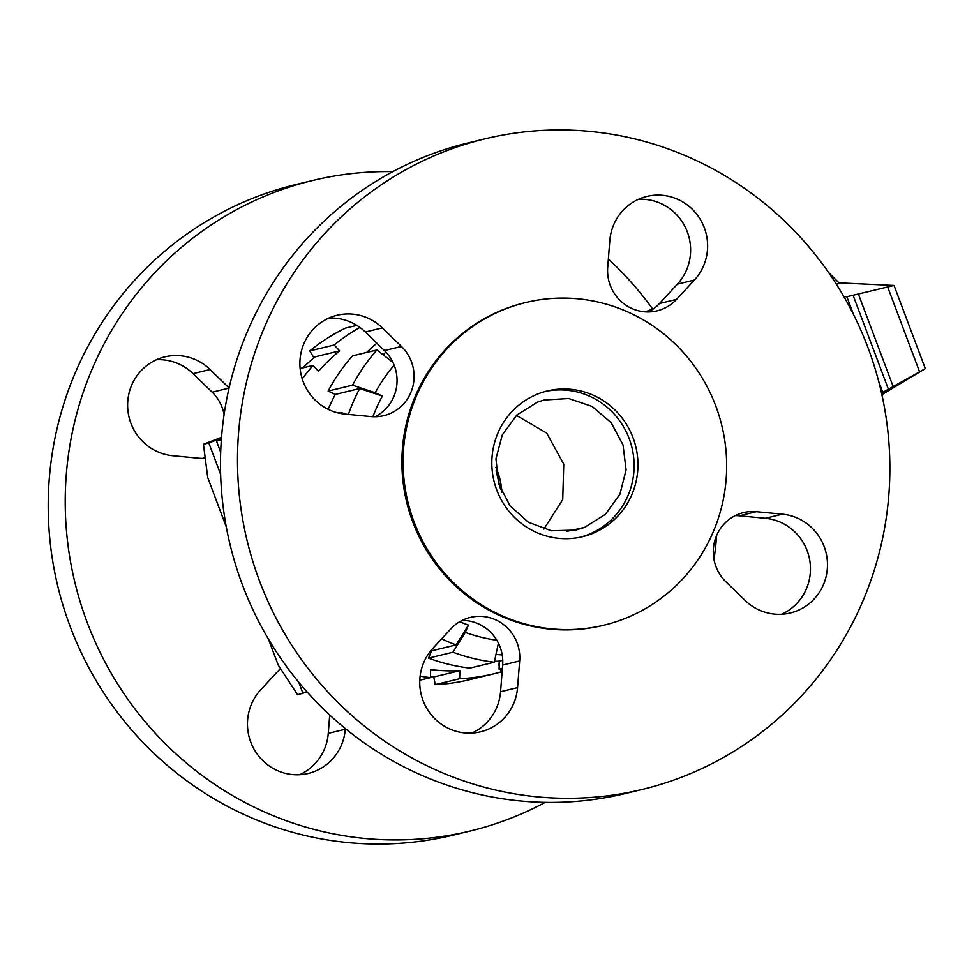 <?xml version="1.0" encoding="UTF-8"?>
<svg xmlns="http://www.w3.org/2000/svg" width="974" height="974" viewBox="0 0 974 974"><rect width="100%" height="100%" fill="white"/><g stroke="black" fill="none" stroke-linecap="round" stroke-linejoin="round"><path stroke-width="1.46" d="M881.531 393.07L925.3 368.622L881.884 394.677M882.785 392.315L878.718 381.491M853.614 314.699L846.856 296.741L843.947 296.741M839.016 282.862L894.035 285.455L846.856 296.741M836.41 284.298L839.162 283.057L828.497 272.403M893.134 386.495L858.532 294.44M525.899 302.488L524.694 302.78A165.994 161.538 76.4 0 0 412.793 522.015A165.994 161.538 76.4 0 0 602.675 625.491L603.868 625.198A165.994 161.538 76.4 0 0 715.768 405.963A165.994 161.538 76.4 0 0 525.899 302.488A165.994 161.538 76.4 0 0 413.999 521.723A165.994 161.538 76.4 0 0 603.868 625.198M485.089 138.819L468.08 142.935A334.666 325.681 76.4 0 0 242.465 584.948A334.666 325.681 76.4 0 0 625.271 793.554L642.28 789.439A334.666 325.681 76.4 0 0 867.895 347.426A334.666 325.681 76.4 0 0 485.089 138.819A334.666 325.681 76.4 0 0 259.474 580.833A334.666 325.681 76.4 0 0 642.28 789.439M496.74 489.983A74.961 72.953 76.4 0 0 582.489 536.711A74.961 72.953 76.4 0 0 633.027 437.703A74.961 72.953 76.4 0 0 547.278 390.976A74.961 72.953 76.4 0 0 496.74 489.983M580.565 537.149A74.961 72.953 76.4 0 0 629.192 438.629A74.961 72.953 76.4 0 0 545.367 391.463M648.294 311.948A40.896 39.788 76.4 0 0 659.532 303.486L677.405 284.14A50.258 48.919 76.4 0 0 690.456 254.056A50.258 48.919 76.4 0 0 638.518 199.28M609.809 240.639A50.258 48.919 -103.6 0 1 646.833 196.431A50.258 48.919 -103.6 0 1 707.465 249.941A50.258 48.919 -103.6 0 1 694.413 280.025L676.54 299.371A40.896 39.788 -103.6 0 1 657.036 310.864A40.896 39.788 -103.6 0 1 607.703 267.326L609.809 240.639M781.598 614.265A50.258 48.919 76.4 0 0 809.747 560.306A50.258 48.919 76.4 0 0 765.406 518.278L739.327 515.794A40.896 39.788 76.4 0 0 735.273 515.623M782.426 514.175A50.258 48.919 -103.6 0 1 827.316 560.683A50.258 48.919 -103.6 0 1 790.291 612.999A50.258 48.919 -103.6 0 1 774.549 614.119A50.258 48.919 -103.6 0 1 745.025 600.361L725.91 581.807A40.896 39.788 -103.6 0 1 714.563 541.581A40.896 39.788 -103.6 0 1 743.539 512.592A40.896 39.788 -103.6 0 1 756.348 511.691L782.426 514.175L765.406 518.278M471.842 733.093A50.258 48.919 76.4 0 0 500.551 691.735L502.645 665.047A40.896 39.788 76.4 0 0 462.066 620.438M517.559 687.632A50.258 48.919 -103.6 0 1 480.535 731.827A50.258 48.919 -103.6 0 1 419.904 678.318A50.258 48.919 -103.6 0 1 432.955 648.234L450.828 628.887A40.896 39.788 -103.6 0 1 470.332 617.406A40.896 39.788 -103.6 0 1 519.666 660.932L517.559 687.632L500.551 691.735M375.087 416.75A40.896 39.788 76.4 0 0 384.438 350.567L365.335 332.012A50.258 48.919 76.4 0 0 335.799 318.255A50.258 48.919 76.4 0 0 328.762 318.108M344.942 414.096A50.258 48.919 -103.6 0 1 300.053 367.588A50.258 48.919 -103.6 0 1 337.077 315.272A50.258 48.919 -103.6 0 1 352.819 314.152A50.258 48.919 -103.6 0 1 382.344 327.897L401.458 346.452A40.896 39.788 -103.6 0 1 412.806 386.69A40.896 39.788 -103.6 0 1 383.829 415.667A40.896 39.788 -103.6 0 1 371.033 416.58L344.942 414.096M584.534 527.409L575.634 530.1L551.333 530.757L528.383 522.259L509.962 505.774L498.627 483.603L495.949 458.815L502.304 434.854L516.804 415.046L537.453 402.152L544.198 399.985L568.719 398.524L592.143 406.462L611.148 422.679L623.019 444.887L626.087 469.906L619.914 494.208L605.378 514.333L584.534 527.409L566.454 531.451M516.427 415.411L546.658 433.065L563.751 464.111L562.729 499.552L543.882 529.065M716.633 535.493A334.666 325.681 -103.6 0 1 713.991 559.453M545.233 802.381A334.666 325.681 -103.6 0 1 470.004 831.066A334.666 325.681 -103.6 0 1 87.197 622.459A334.666 325.681 -103.6 0 1 312.812 180.446A334.666 325.681 -103.6 0 1 392.839 171.619M470.004 831.066L452.995 835.181A334.666 325.681 -103.6 0 1 70.189 626.574A334.666 325.681 -103.6 0 1 295.792 184.561L312.812 180.446M205.246 458.279A40.896 39.788 -103.6 0 1 198.745 458.206L172.666 455.722A50.258 48.919 -103.6 0 1 143.141 441.965A50.258 48.919 -103.6 0 1 129.189 392.51A50.258 48.919 -103.6 0 1 164.801 356.886A50.258 48.919 -103.6 0 1 210.067 369.523L229.085 387.981M224.093 414.547A40.896 39.788 76.4 0 0 212.162 392.193L193.059 373.639A50.258 48.919 76.4 0 0 156.485 359.735M345.332 728.589L345.283 729.246A50.258 48.919 -103.6 0 1 332.231 759.343A50.258 48.919 -103.6 0 1 308.259 773.453A50.258 48.919 -103.6 0 1 254.214 749.481A50.258 48.919 -103.6 0 1 260.679 689.86L278.552 670.514A40.896 39.788 -103.6 0 1 280.488 668.566M299.566 774.72A50.258 48.919 76.4 0 0 315.211 763.446A50.258 48.919 76.4 0 0 328.275 733.361L329.711 715.001M202.811 458.377A40.896 39.788 76.4 0 0 205.1 457.135M608.36 258.999A334.666 325.681 -103.6 0 1 652.677 309.014M500.502 489.07L496.095 470.795M502.219 654.954A179.386 174.565 -103.6 0 1 495.985 654.358M383.22 354.877A179.386 174.565 -103.6 0 1 385.838 351.991M459.728 621.704A158.774 154.501 -103.6 0 0 468.457 625.089L456.112 644.898A179.386 174.565 -103.6 0 1 441.636 638.847M348.388 414.425A179.386 174.565 -103.6 0 1 359.747 388.529L382.392 396.101A158.774 154.501 -103.6 0 0 372.896 416.714M502.754 660.311L499.26 661.151A179.386 174.565 -103.6 0 1 494.488 661.322M366.699 352.442A179.386 174.565 -103.6 0 1 376.853 343.189M456.112 644.898L431.677 650.802A179.386 174.565 -103.6 0 1 430.958 650.547M328.177 409.336A179.386 174.565 -103.6 0 1 335.312 394.433L359.747 388.529M502.389 668.395L499.078 669.199L499.26 661.151M502.341 669.016A187.422 182.382 -103.6 0 1 499.078 669.199M494.293 662.223A187.422 182.382 -103.6 0 1 452.934 652.227L428.499 658.132A187.422 182.382 -103.6 0 0 469.858 668.127L494.293 662.223L498.408 643.132M496.85 640.271A166.798 162.317 -103.6 0 1 465.28 632.418L452.934 652.227M428.499 658.132L431.677 650.802M468.457 625.089L465.28 632.418M340.401 413.439A187.422 182.382 -103.6 0 1 340.742 412.416L338.331 413M346.099 414.206L340.742 412.416M335.312 394.433L328.116 391.085L352.564 385.18L375.197 392.753L382.392 396.101M392.985 362.474L376.926 349.97L352.491 355.875A187.422 182.382 -103.6 0 0 328.116 391.085M352.564 385.18A187.422 182.382 -103.6 0 1 376.926 349.97M375.197 392.753A166.798 162.317 -103.6 0 1 394.141 365.14M313.945 357.823L309.781 350.908L334.216 345.003L339.646 350.896L315.199 356.801A179.386 174.565 76.4 0 0 302.841 367.868M430.459 676.76A179.386 174.565 76.4 0 0 435.402 676.589L459.838 670.684L459.655 678.72A187.422 182.382 76.4 0 0 493.343 673.935A187.422 182.382 76.4 0 0 501.403 671.792L500.405 669.138M499.151 665.79L498.566 664.244A179.386 174.565 76.4 0 0 499.187 664.073M339.646 350.896A179.386 174.565 76.4 0 0 318.498 371.289L313.068 365.396L300.138 368.525M419.782 680.217L430.435 677.648L430.63 669.601A179.386 174.565 76.4 0 0 459.838 670.684M356.837 325.377L345.563 328.092A187.422 182.382 76.4 0 0 309.781 350.908M359.917 327.447A187.422 182.382 76.4 0 0 334.216 345.003M313.068 365.396A187.422 182.382 76.4 0 0 302.257 378.923M420.123 676.114A187.422 182.382 76.4 0 0 430.435 677.648M459.655 678.72L435.22 684.625A187.422 182.382 76.4 0 0 468.908 679.84L493.343 673.935M435.22 684.625L433.71 676.662M501.841 492.235A66.938 65.136 76.4 0 0 497.531 471.477A66.938 65.136 76.4 0 0 495.839 467.362M220.635 474.35A17.13 3.908 69 0 1 220.124 473.023L208.826 442.963L203.432 444.266L207.754 477.65L226.309 527.007M268.447 639.114L278.187 665.035L297.594 694.779L307.053 691.917M302.987 693.476L298.774 682.275M221.342 439.944L216.496 441.112L221.39 439.237M216.496 441.112L220.684 452.265M208.826 442.963L221.475 438.105M203.432 444.266L221.536 437.326M919.553 371.776L887.838 287.403M888.373 389.15L853.224 295.646M401.458 346.452L384.438 350.567M382.344 327.897L365.335 332.012M519.666 660.932L502.645 665.047M756.348 511.691L739.327 515.794M676.54 299.371L659.532 303.486M694.413 280.025L677.405 284.14M193.059 373.639L210.067 369.523M328.275 733.361L345.283 729.246M212.162 392.193L229.048 388.115M925.3 368.622L894.035 285.455M645.275 311.85L653.822 308.575"/></g></svg>
